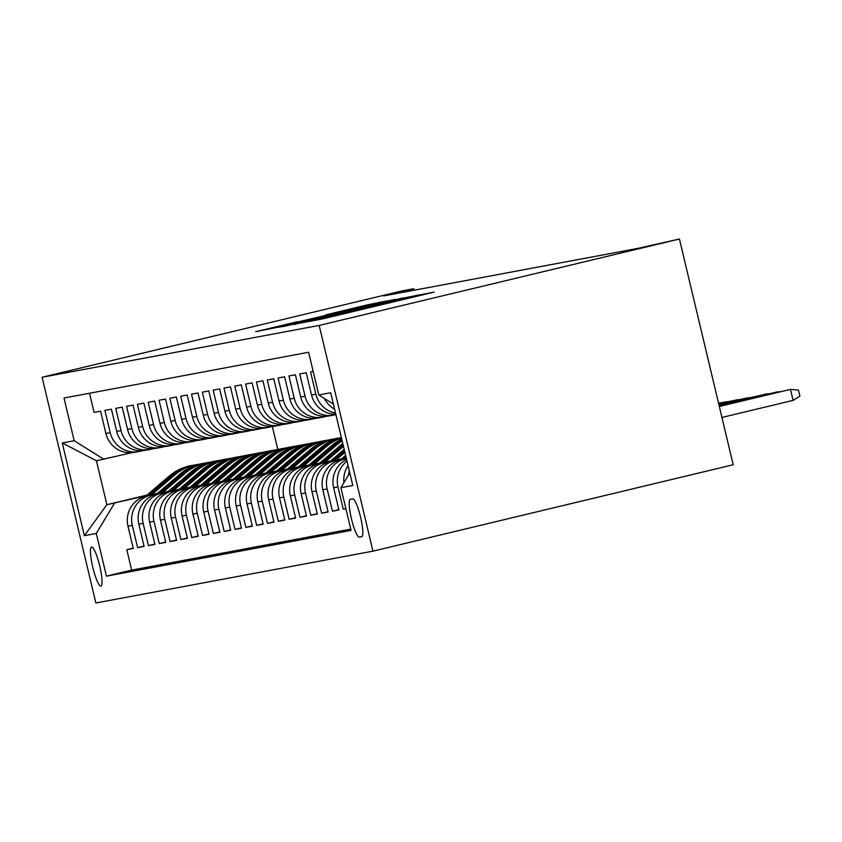 <?xml version="1.0" encoding="UTF-8"?>
<svg xmlns="http://www.w3.org/2000/svg" width="842" height="842" viewBox="0 0 842 842"><rect width="100%" height="100%" fill="white"/><g stroke="black" fill="none" stroke-linecap="round" stroke-linejoin="round"><path stroke-width="1.26" d="M308.267 321.644L323.128 318.771L434.135 292.1L417.885 295.353L308.267 321.644M100.903 586.116A20.071 3.515 -103.5 0 0 100.935 586.106A20.071 3.515 -103.5 0 0 99.693 565.856A20.071 3.515 -103.5 0 0 91.599 547.068A20.071 3.515 -103.5 0 0 91.567 547.079A20.071 3.515 -103.5 0 0 92.809 567.329A20.071 3.515 -103.5 0 0 100.903 586.116M297.321 321.718L255.673 331.695L275.26 327.727L386.267 301.057L366.68 305.025L325.812 314.876L361.734 306.909L297.394 322.044M319.181 325.433L679.431 239.012L638.047 248.348L383.689 295.921L413.706 288.722L402.339 290.848L42.1 377.258L319.181 325.433L372.964 551.152L95.872 602.988L42.1 377.258M293.647 324.286L308.309 321.549L419.316 294.868L399.729 298.847L293.711 324.591M284.828 326.254L277.123 327.38L383.205 301.931L395.624 299.299L346.399 311.403L403.076 297.91L284.828 326.254M133.204 548.131L126.795 549.668L133.289 548.458L127.984 526.187L132.31 525.376A25.081 24.692 -100.6 0 1 150.507 495.212L157.201 493.612M144.035 546.1L137.614 547.647L144.108 546.426L138.804 524.166L143.129 523.356A25.081 24.692 -100.6 0 1 161.338 493.191L168.021 491.581M154.854 544.079L148.434 545.616L154.928 544.406L149.623 522.135L153.96 521.324A25.081 24.692 -100.6 0 1 172.157 491.16L178.851 489.56M165.674 542.059L159.264 543.595L165.758 542.374L160.454 520.114L164.779 519.303A25.081 24.692 -100.6 0 1 182.988 489.139L189.671 487.539M176.504 540.027L170.084 541.574L176.578 540.353L171.273 518.083L175.599 517.283A25.081 24.692 -100.6 0 1 193.807 487.118L200.491 485.508M187.324 538.006L180.904 539.543L187.398 538.333L182.093 516.062L186.429 515.251A25.081 24.692 -100.6 0 1 204.627 485.087L211.321 483.487M198.144 535.986L191.734 537.522L198.228 536.301L192.923 514.041L197.249 513.231A25.081 24.692 -100.6 0 1 215.457 483.066L222.141 481.456M208.974 533.954L202.554 535.491L209.048 534.281L203.743 512.01L208.079 511.199A25.081 24.692 -100.6 0 1 226.277 481.045L232.96 479.435M219.794 531.933L213.384 533.47L219.878 532.26L214.573 509.989L218.899 509.178A25.081 24.692 -100.6 0 1 237.097 479.014L243.791 477.414M230.624 529.902L224.204 531.449L230.697 530.228L225.393 507.968L229.719 507.158A25.081 24.692 -100.6 0 1 247.927 476.993L254.61 475.383M241.444 527.881L235.023 529.418L241.517 528.208L236.213 505.937L240.549 505.126A25.081 24.692 -100.6 0 1 258.747 474.962L265.44 473.362M252.263 525.861L245.853 527.397L252.347 526.187L247.043 503.916L251.369 503.106A25.081 24.692 -100.6 0 1 269.577 472.941L276.26 471.341M263.093 523.829L256.673 525.376L263.167 524.156L257.863 501.895L262.188 501.085A25.081 24.692 -100.6 0 1 280.397 470.92L287.08 469.31M273.913 521.808L267.493 523.345L273.987 522.135L268.682 499.864L273.018 499.053A25.081 24.692 -100.6 0 1 291.216 468.889L297.91 467.289M284.743 519.788L278.323 521.324L284.817 520.103L279.512 497.843L283.838 497.033A25.081 24.692 -100.6 0 1 302.046 466.868L308.73 465.268M295.563 517.756L289.143 519.293L295.637 518.083L290.332 495.812L294.668 495.001A25.081 24.692 -100.6 0 1 312.866 464.847L319.56 463.237M306.383 515.736L299.973 517.272L306.467 516.062L301.162 493.791L305.488 492.98A25.081 24.692 -100.6 0 1 323.686 462.816L330.38 461.216M317.213 513.715L310.793 515.251L317.287 514.03L311.982 491.77L316.308 490.96A25.081 24.692 -100.6 0 1 334.516 460.795L341.199 459.185M328.033 511.683L321.612 513.22L328.106 512.01L322.802 489.739L327.138 488.928A25.081 24.692 -100.6 0 1 345.336 458.774L346.367 458.522M338.852 509.663L332.443 511.199L338.937 509.989L333.632 487.718L337.958 486.908A25.081 24.692 -100.6 0 1 346.988 461.121M345.852 508.557L343.262 509.178L345.883 508.684M313.182 371.417L310.561 371.911L315.866 394.182A25.081 24.692 -100.6 0 0 335.548 413.075M335.832 414.296A25.081 24.692 79.4 0 1 311.54 394.993L306.235 372.722L299.741 373.932L305.046 396.203A25.081 24.692 -100.6 0 0 334.874 414.843L335.905 414.601M333.674 415.106L329.338 415.906A25.081 24.692 79.4 0 1 300.71 397.014L295.405 374.743L288.911 375.964L294.216 398.224A25.081 24.692 -100.6 0 0 324.054 416.874L326.559 416.264M322.844 417.127L318.518 417.937A25.081 24.692 79.4 0 1 289.89 399.034L284.585 376.774L278.092 377.984L283.396 400.255A25.081 24.692 -100.6 0 0 313.224 418.895L315.739 418.295M312.024 419.148L307.698 419.958A25.081 24.692 79.4 0 1 279.07 401.066L273.766 378.795L267.272 380.016L272.576 402.276A25.081 24.692 -100.6 0 0 302.404 420.916L304.92 420.316M301.204 421.179L296.868 421.989A25.081 24.692 79.4 0 1 268.24 403.086L262.936 380.816L256.442 382.036L261.746 404.307A25.081 24.692 -100.6 0 0 291.574 422.947L294.09 422.337M290.374 423.2L286.048 424.01A25.081 24.692 79.4 0 1 257.42 405.107L252.116 382.847L245.622 384.057L250.927 406.328A25.081 24.692 -100.6 0 0 280.754 424.968L283.27 424.368M279.555 425.221L275.229 426.031A25.081 24.692 79.4 0 1 246.601 407.139L241.296 384.868L234.792 386.089L240.107 408.349A25.081 24.692 -100.6 0 0 269.935 426.989L272.45 426.389M268.735 427.252L264.399 428.062A25.081 24.692 79.4 0 1 235.771 409.159L230.466 386.899L223.972 388.109L229.277 410.38A25.081 24.692 -100.6 0 0 259.104 429.02L261.62 428.41M257.905 429.273L253.579 430.083A25.081 24.692 79.4 0 1 224.951 411.191L219.646 388.92L213.152 390.13L218.457 412.401A25.081 24.692 -100.6 0 0 248.285 431.041L250.8 430.441M247.085 431.293L242.749 432.104A25.081 24.692 79.4 0 1 214.121 413.212L208.816 390.941L202.322 392.162L207.627 414.422A25.081 24.692 -100.6 0 0 237.465 433.072L239.97 432.462M236.255 433.325L231.929 434.135A25.081 24.692 79.4 0 1 203.301 415.232L197.996 392.972L191.502 394.182L196.807 416.453A25.081 24.692 -100.6 0 0 226.635 435.093L229.15 434.493M225.435 435.346L221.109 436.156A25.081 24.692 79.4 0 1 192.481 417.264L187.177 394.993L180.683 396.203L185.987 418.474A25.081 24.692 -100.6 0 0 215.815 437.114L218.331 436.514M214.615 437.377L210.279 438.187A25.081 24.692 79.4 0 1 181.651 419.284L176.346 397.014L169.852 398.234L175.157 420.495A25.081 24.692 -100.6 0 0 204.985 439.145L207.5 438.535M203.785 439.398L199.459 440.208A25.081 24.692 79.4 0 1 170.831 421.305L165.527 399.045L159.033 400.255L164.337 422.526A25.081 24.692 -100.6 0 0 194.165 441.166L196.681 440.566M192.965 441.418L188.64 442.229A25.081 24.692 79.4 0 1 160.012 423.337L154.707 401.066L148.203 402.287L153.518 424.547A25.081 24.692 -100.6 0 0 183.345 443.187L185.85 442.587M182.146 443.45L177.809 444.26A25.081 24.692 79.4 0 1 149.181 425.357L143.877 403.097L137.383 404.307L142.687 426.578A25.081 24.692 -100.6 0 0 172.515 445.218L175.031 444.608M171.315 445.471L166.99 446.281A25.081 24.692 79.4 0 1 138.362 427.389L133.057 405.118L126.563 406.328L131.868 428.599A25.081 24.692 -100.6 0 0 161.696 447.239L164.211 446.639M160.496 447.491L156.159 448.302A25.081 24.692 79.4 0 1 127.531 429.409L122.227 407.139L115.733 408.359L121.037 430.62A25.081 24.692 -100.6 0 0 150.876 449.26L153.381 448.66M149.665 449.523L145.34 450.333A25.081 24.692 79.4 0 1 116.712 431.43L111.407 409.17L104.913 410.38L110.218 432.651A25.081 24.692 -100.6 0 0 140.046 451.291L142.561 450.691M127.984 526.187A25.081 24.692 79.4 0 1 146.182 496.022L157.57 493.296M138.804 524.166A25.081 24.692 79.4 0 1 157.001 494.001L168.4 491.265M149.623 522.135A25.081 24.692 79.4 0 1 167.832 491.97L179.22 489.244M160.454 520.114A25.081 24.692 79.4 0 1 178.651 489.949L190.039 487.213M171.273 518.083A25.081 24.692 79.4 0 1 189.482 487.928L200.87 485.192M182.093 516.062A25.081 24.692 79.4 0 1 200.301 485.897L211.689 483.171M192.923 514.041A25.081 24.692 79.4 0 1 211.121 483.876L222.509 481.14M203.743 512.01A25.081 24.692 79.4 0 1 221.951 481.856L233.339 479.119M214.573 509.989A25.081 24.692 79.4 0 1 232.771 479.824L244.159 477.098M225.393 507.968A25.081 24.692 79.4 0 1 243.591 477.803L254.989 475.067M236.213 505.937A25.081 24.692 79.4 0 1 254.421 475.772L265.809 473.046M247.043 503.916A25.081 24.692 79.4 0 1 265.241 473.751L276.629 471.015M257.863 501.895A25.081 24.692 79.4 0 1 276.071 471.731L287.459 468.994M268.682 499.864A25.081 24.692 79.4 0 1 286.89 469.699L298.278 466.973M279.512 497.843A25.081 24.692 79.4 0 1 297.71 467.678L309.098 464.942M290.332 495.812A25.081 24.692 79.4 0 1 308.54 465.658L319.928 462.921M301.162 493.791A25.081 24.692 79.4 0 1 319.36 463.626L330.748 460.9M311.982 491.77A25.081 24.692 79.4 0 1 330.18 461.605L341.578 458.869M322.802 489.739A25.081 24.692 79.4 0 1 341.01 459.574L346.315 458.301M352.703 498.864L350.325 499.306A19.44 3.41 -103.5 0 0 350.293 499.317A19.44 3.41 -103.5 0 0 351.493 518.935A19.44 3.41 -103.5 0 0 359.334 537.133L361.713 536.691A19.44 3.41 -103.5 0 0 361.744 536.68A19.44 3.41 -103.5 0 0 360.544 517.062A19.44 3.41 -103.5 0 0 352.703 498.864M126.795 549.668L131.657 570.108L106.439 576.149L351.061 530.397L340.884 487.697L349.798 472.92M106.439 576.149L96.272 533.449L84.358 535.68L62.266 442.945L74.18 440.724L64.003 398.013L308.614 352.261L318.792 394.961L330.695 392.74L352.787 485.466L340.884 487.697M89.526 393.246L94.094 412.401L100.587 411.191L105.892 433.462A25.081 24.692 79.4 0 0 134.52 452.354L138.846 451.544M343.262 509.178L337.958 486.908M332.443 511.199L327.138 488.928M321.612 513.22L316.308 490.96M310.793 515.251L305.488 492.98M299.973 517.272L294.668 495.001M289.143 519.293L283.838 497.033M278.323 521.324L273.018 499.053M267.493 523.345L262.188 501.085M256.673 525.376L251.369 503.106M245.853 527.397L240.549 505.126M235.023 529.418L229.719 507.158M224.204 531.449L218.899 509.178M213.384 533.47L208.079 511.199M202.554 535.491L197.249 513.231M191.734 537.522L186.429 515.251M180.904 539.543L175.599 517.283M170.084 541.574L164.779 519.303M159.264 543.595L153.96 521.324M148.434 545.616L143.129 523.356M137.614 547.647L132.31 525.376M131.657 570.108L350.756 529.123M147.024 495.075L106.892 504.705L146.371 495.633M679.431 239.012L733.203 464.742L372.964 551.152M414.064 290.237L413.706 288.722M131.741 452.712L96.43 460.784L106.892 504.705L84.358 535.68M272.313 426.42L277.797 449.439M333.4 404.097L318.792 394.961M348.356 475.309A25.081 24.692 -100.6 0 1 349.356 471.057M324.349 398.434A25.081 24.692 79.4 0 0 334.621 409.191M348.072 465.668A25.081 24.692 79.4 0 0 343.925 482.655M346.599 459.469A25.081 24.692 79.4 0 0 333.632 487.718M74.18 440.724L104.008 459.364M114.47 503.284L96.272 533.449M62.266 442.945L96.43 460.784M308.435 321.402L409.865 297.079L308.456 321.507M303.025 321.56L338.242 313.371L303.025 321.56M719.321 406.465L790.491 389.393L798.448 390.046L799.9 396.14L793.111 400.382L790.491 389.393L719.3 406.37M793.111 400.382L721.941 417.453M779.776 391.867L777.724 391.783L719.173 405.833M781.123 391.541L719.194 405.928M768.957 393.888L766.894 393.814L719.036 405.286M770.304 393.561L719.068 405.391M758.126 395.908L718.91 404.749M759.484 395.593L718.931 404.844M340.642 459.669L345.63 455.406M344.283 458.795L346.073 457.269M345.904 456.543L342.873 459.132M747.307 397.94L718.784 404.213M748.654 397.613L718.805 404.307M335.695 460.279L344.915 452.407M329.811 461.7L344.199 449.407M333.464 460.816L344.641 451.27M344.473 450.544L332.053 461.153M736.476 399.961L718.658 403.665M737.834 399.634L718.679 403.76M324.875 462.311L343.483 446.397M318.992 463.721L342.431 443.692A47.973 47.236 -100.6 0 1 342.768 443.408M322.644 462.837L343.21 445.26M343.041 444.544L321.234 463.184M725.657 401.992L718.521 403.129M727.014 401.666L718.552 403.223M314.045 464.331L337.021 444.702A47.973 47.236 -100.6 0 1 342.168 440.882M308.172 465.742L331.611 445.713A47.973 47.236 -100.6 0 1 341.747 439.103M311.814 464.868L334.958 445.081A47.973 47.236 -100.6 0 1 341.989 440.124M341.884 439.692A47.973 47.236 79.4 0 0 333.664 445.323L310.403 465.205M303.225 466.352L326.191 446.723A47.973 47.236 -100.6 0 1 341.484 438.008M297.342 467.773L320.781 447.733A47.973 47.236 -100.6 0 1 341.378 437.556M300.994 466.889L324.138 447.113A47.973 47.236 -100.6 0 1 341.42 437.766M341.399 437.651A47.973 47.236 79.4 0 0 322.844 447.355L299.584 467.226M292.406 468.384L315.371 448.754A47.973 47.236 -100.6 0 1 337.116 438.335A47.973 47.236 -100.6 0 1 339.831 437.914M286.522 469.794L309.961 449.765A47.973 47.236 -100.6 0 1 331.706 439.356L333.758 438.966A47.973 47.236 79.4 0 0 312.014 449.375L288.764 469.257M290.174 468.92L313.319 449.133A47.973 47.236 -100.6 0 1 335.053 438.724L337.116 438.335M334.411 438.85A47.973 47.236 79.4 0 0 333.758 438.966M281.575 470.404L304.551 450.775A47.973 47.236 -100.6 0 1 326.286 440.366A47.973 47.236 -100.6 0 1 329.012 439.934M275.702 471.815L299.131 451.786A47.973 47.236 -100.6 0 1 320.876 441.376L322.939 440.987A47.973 47.236 79.4 0 0 301.194 451.407L277.934 471.278M279.344 470.941L302.488 451.154A47.973 47.236 -100.6 0 1 324.233 440.745L326.286 440.366M323.581 440.871A47.973 47.236 79.4 0 0 322.939 440.987M270.756 472.425L293.721 452.796A47.973 47.236 -100.6 0 1 315.466 442.387A47.973 47.236 -100.6 0 1 318.181 441.966M264.872 473.846L288.311 453.806A47.973 47.236 -100.6 0 1 310.056 443.397L312.108 443.018A47.973 47.236 79.4 0 0 290.374 453.428L267.114 473.299M268.524 472.962L291.669 453.185A47.973 47.236 -100.6 0 1 313.413 442.776L315.466 442.387M312.761 442.903A47.973 47.236 79.4 0 0 312.108 443.018M259.936 474.456L282.901 454.827A47.973 47.236 -100.6 0 1 304.646 444.418A47.973 47.236 -100.6 0 1 307.362 443.987M254.052 475.867L277.492 455.838A47.973 47.236 -100.6 0 1 299.226 445.429L301.289 445.039A47.973 47.236 79.4 0 0 279.544 455.448L256.284 475.33M257.694 474.993L280.849 455.206A47.973 47.236 -100.6 0 1 302.583 444.797L304.646 444.418M301.941 444.923A47.973 47.236 79.4 0 0 301.289 445.039M249.106 476.477L272.082 456.848A47.973 47.236 -100.6 0 1 293.816 446.439A47.973 47.236 -100.6 0 1 296.542 446.007M243.222 477.888L266.661 457.859A47.973 47.236 -100.6 0 1 288.406 447.449L290.458 447.07A47.973 47.236 79.4 0 0 268.724 457.48L245.464 477.351M246.874 477.014L270.019 457.238A47.973 47.236 -100.6 0 1 291.764 446.828L293.816 446.439M291.111 446.944A47.973 47.236 79.4 0 0 290.458 447.07M238.286 478.498L261.252 458.869A47.973 47.236 -100.6 0 1 282.996 448.46A47.973 47.236 -100.6 0 1 285.712 448.039M232.403 479.919L255.842 459.89A47.973 47.236 -100.6 0 1 277.586 449.481L279.639 449.091A47.973 47.236 79.4 0 0 257.894 459.5L234.644 479.382M236.055 479.035L259.199 459.258A47.973 47.236 -100.6 0 1 280.933 448.849L282.996 448.46M280.291 448.975A47.973 47.236 79.4 0 0 279.639 449.091M227.456 480.529L250.432 460.9A47.973 47.236 -100.6 0 1 272.166 450.491A47.973 47.236 -100.6 0 1 274.892 450.06M221.583 481.94L245.022 461.911A47.973 47.236 -100.6 0 1 266.756 451.501L268.819 451.112A47.973 47.236 79.4 0 0 247.074 461.521L223.814 481.403M225.224 481.066L248.369 461.279A47.973 47.236 -100.6 0 1 270.114 450.87L272.166 450.491M269.461 450.996A47.973 47.236 79.4 0 0 268.819 451.112M216.636 482.55L239.602 462.921A47.973 47.236 -100.6 0 1 261.346 452.512A47.973 47.236 -100.6 0 1 264.072 452.091M210.753 483.971L234.192 463.931A47.973 47.236 -100.6 0 1 255.936 453.522L257.989 453.143A47.973 47.236 79.4 0 0 236.255 463.553L212.994 483.424M214.405 483.087L237.549 463.31A47.973 47.236 -100.6 0 1 259.294 452.901L261.346 452.512M258.641 453.028A47.973 47.236 79.4 0 0 257.989 453.143M205.816 484.582L228.782 464.952A47.973 47.236 -100.6 0 1 250.527 454.533A47.973 47.236 -100.6 0 1 253.242 454.112M199.933 485.992L223.372 465.963A47.973 47.236 -100.6 0 1 245.117 455.554L247.169 455.164A47.973 47.236 79.4 0 0 225.424 465.573L202.175 485.455M203.585 485.108L226.73 465.331A47.973 47.236 -100.6 0 1 248.464 454.922L250.527 454.533M247.822 455.048A47.973 47.236 79.4 0 0 247.169 455.164M194.986 486.602L217.962 466.973A47.973 47.236 -100.6 0 1 239.696 456.564A47.973 47.236 -100.6 0 1 242.422 456.132M189.113 488.013L212.542 467.984A47.973 47.236 -100.6 0 1 234.286 457.574L236.349 457.185A47.973 47.236 79.4 0 0 214.605 467.605L191.345 487.476M192.755 487.139L215.899 467.352A47.973 47.236 -100.6 0 1 237.644 456.943L239.696 456.564M236.991 457.069A47.973 47.236 79.4 0 0 236.349 457.185M184.166 488.623L207.132 468.994A47.973 47.236 -100.6 0 1 228.877 458.585A47.973 47.236 -100.6 0 1 231.592 458.164M178.283 490.044L201.722 470.004A47.973 47.236 -100.6 0 1 223.467 459.595L225.519 459.216A47.973 47.236 79.4 0 0 203.785 469.625L180.525 489.497M181.935 489.16L205.08 469.383A47.973 47.236 -100.6 0 1 226.824 458.974L228.877 458.585M226.172 459.101A47.973 47.236 79.4 0 0 225.519 459.216M173.347 490.654L196.312 471.025A47.973 47.236 -100.6 0 1 218.057 460.616A47.973 47.236 -100.6 0 1 220.772 460.185M167.463 492.065L190.902 472.036A47.973 47.236 -100.6 0 1 212.637 461.627L214.699 461.237A47.973 47.236 79.4 0 0 192.955 471.646L169.695 491.528M171.105 491.191L194.26 471.404A47.973 47.236 -100.6 0 1 215.994 460.995L218.057 460.616M215.352 461.121A47.973 47.236 79.4 0 0 214.699 461.237M162.517 492.675L185.493 473.046A47.973 47.236 -100.6 0 1 207.227 462.637A47.973 47.236 -100.6 0 1 209.953 462.205M156.633 494.086L180.072 474.057A47.973 47.236 -100.6 0 1 201.817 463.647L203.869 463.268A47.973 47.236 79.4 0 0 182.135 473.678L158.875 493.549M160.285 493.212L183.43 473.436A47.973 47.236 -100.6 0 1 205.174 463.016L207.227 462.637M204.522 463.142A47.973 47.236 79.4 0 0 203.869 463.268M151.697 494.696L174.662 475.067A47.973 47.236 -100.6 0 1 196.407 464.658A47.973 47.236 -100.6 0 1 199.122 464.237M145.813 496.117L169.253 476.088A47.973 47.236 -100.6 0 1 190.997 465.668L193.05 465.289A47.973 47.236 79.4 0 0 171.305 475.698L148.055 495.57M149.466 495.233L172.61 475.456A47.973 47.236 -100.6 0 1 194.344 465.047L196.407 464.658M193.702 465.173A47.973 47.236 79.4 0 0 193.05 465.289M146.182 496.022L150.507 495.212M157.001 494.001L161.338 493.191M167.832 491.97L172.157 491.16M178.651 489.949L182.988 489.139M189.482 487.928L193.807 487.118M200.301 485.897L204.627 485.087M211.121 483.876L215.457 483.066M221.951 481.856L226.277 481.045M232.771 479.824L237.097 479.014M243.591 477.803L247.927 476.993M254.421 475.772L258.747 474.962M265.241 473.751L269.577 472.941M276.071 471.731L280.397 470.92M286.89 469.699L291.216 468.889M297.71 467.678L302.046 466.868M308.54 465.658L312.866 464.847M319.36 463.626L323.686 462.816M330.18 461.605L334.516 460.795M341.01 459.574L345.336 458.774M105.892 433.462L110.218 432.651M116.712 431.43L121.037 430.62M127.531 429.409L131.868 428.599M138.362 427.389L142.687 426.578M149.181 425.357L153.518 424.547M160.012 423.337L164.337 422.526M170.831 421.305L175.157 420.495M181.651 419.284L185.987 418.474M192.481 417.264L196.807 416.453M203.301 415.232L207.627 414.422M214.121 413.212L218.457 412.401M224.951 411.191L229.277 410.38M235.771 409.159L240.107 408.349M246.601 407.139L250.927 406.328M257.42 405.107L261.746 404.307M268.24 403.086L272.576 402.276M279.07 401.066L283.396 400.255M289.89 399.034L294.216 398.224M300.71 397.014L305.046 396.203M311.54 394.993L315.866 394.182M362.092 536.47L359.334 537.133M368.091 307.993L367.943 307.372M369.533 307.646L369.406 307.098M422.894 294.837L422.747 294.226M334.958 445.081L337.021 444.702M331.611 445.713L333.664 445.323M324.138 447.113L326.191 446.723M320.781 447.733L322.844 447.355M313.319 449.133L315.371 448.754M309.961 449.765L312.014 449.375M302.488 451.154L304.551 450.775M299.131 451.786L301.194 451.407M291.669 453.185L293.721 452.796M288.311 453.806L290.374 453.428M280.849 455.206L282.901 454.827M277.492 455.838L279.544 455.448M270.019 457.238L272.082 456.848M266.661 457.859L268.724 457.48M259.199 459.258L261.252 458.869M255.842 459.89L257.894 459.5M248.369 461.279L250.432 460.9M245.022 461.911L247.074 461.521M237.549 463.31L239.602 462.921M234.192 463.931L236.255 463.553M226.73 465.331L228.782 464.952M223.372 465.963L225.424 465.573M215.899 467.352L217.962 466.973M212.542 467.984L214.605 467.605M205.08 469.383L207.132 468.994M201.722 470.004L203.785 469.625M194.26 471.404L196.312 471.025M190.902 472.036L192.955 471.646M183.43 473.436L185.493 473.046M180.072 474.057L182.135 473.678M172.61 475.456L174.662 475.067M169.253 476.088L171.305 475.698"/></g></svg>
